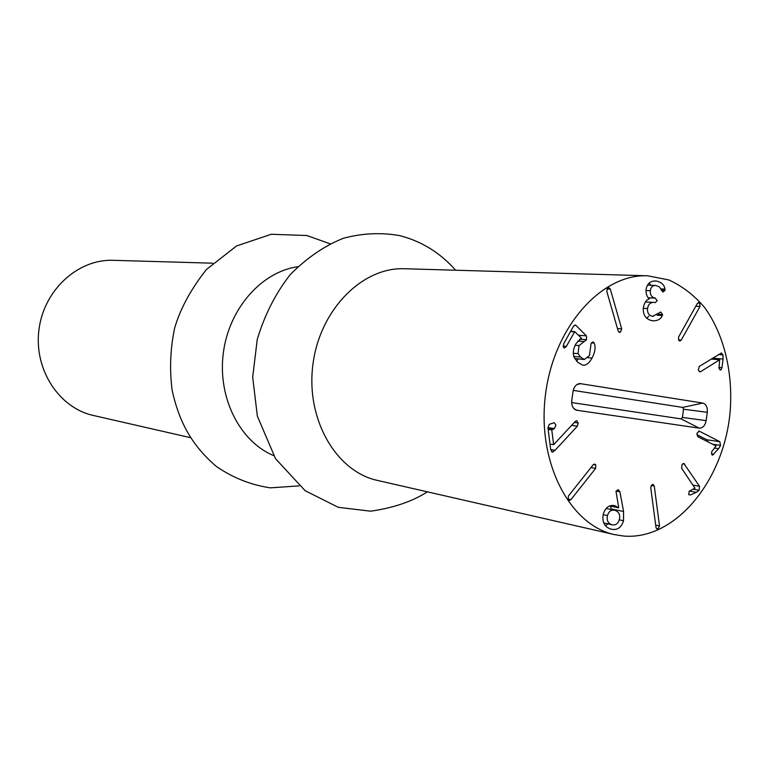<?xml version="1.0" encoding="UTF-8"?>
<svg xmlns="http://www.w3.org/2000/svg" width="769" height="769" viewBox="0 0 769 769"><rect width="100%" height="100%" fill="white"/><g stroke="black" fill="none" stroke-linecap="round" stroke-linejoin="round"><path stroke-width="1.15" d="M190.452 437.667L93.347 415.462C58.992 407.993 33.701 369.331 38.95 329.69C43.823 290 78.005 258.932 113.13 260.316L212.705 263.19M297.69 266.728C261.47 271.832 228.845 308.734 223.289 353.202C217.512 397.631 239.822 441.541 273.601 455.575M647.613 275.783L404.542 268.746C362.276 266.939 319.664 309.859 312.906 364.631C305.697 419.336 336.178 471.589 377.541 480.442L614.604 534.638C569.646 525.198 536.656 461.842 545.529 394.295C553.891 326.69 601.723 273.639 647.613 275.783L668.867 279.954C682.286 286.087 694.234 295.306 704.683 307.61C724.033 334.361 733.184 372.619 730.156 411.559C724.148 480.365 675.499 540.357 623.794 536.06L614.604 534.638M699.511 486.277L699.079 490.295L696.406 492.352L690.437 494.957L688.726 494.688L689.168 491.266L694.936 488.171L681.632 468.283L682.065 464.476L683.833 463.438L699.511 486.277L692.869 485.085M696.406 492.352L689.341 491.055M684.718 464.072L682.766 463.745M570.838 499.715L569.329 500.427L568.262 499.61L568.349 496.092L593.216 464.745L594.629 464.053L595.754 464.918L595.648 468.379L570.838 499.715L567.983 499.119M595.648 468.379L590.996 467.542M578.028 353.644L580.585 357.076L584.334 359.488L589.448 355.528L591.063 343.541L592.995 341.984L594.197 343.128C595.84 347.011 595.129 352 592.053 358.094C589.285 363.045 586.238 365.429 582.912 365.275L577.711 362.266L574.222 357.498C572.588 353.452 573.184 348.828 576.01 343.647L581.422 338.168L574.741 331.631L566.349 346.425L564.388 348.001L563.61 347.617L563.667 343.81L573.395 326.383L575.116 325.008L575.904 325.412L586.439 335.861L586.545 339.706L579.028 345.589L578.028 353.644L573.318 353.211M594.197 343.128L591.486 342.907M578.278 358.912L576.567 361.074M592.053 358.094L587.92 357.7M650.314 290.72C650.084 294.921 651.699 297.372 655.169 298.093L657.235 300.669L655.284 302.563L653.804 302.39C650.286 302.371 648.2 304.428 647.556 308.552C647.171 312.858 648.844 315.444 652.583 316.309L660.706 312.041L662.618 314.511L662.359 315.53C660.792 319.077 657.735 320.836 653.169 320.808L652.093 320.702C645.816 319.289 642.874 315.002 643.278 307.831C644.422 302.592 646.421 299.631 649.267 298.949L649.276 298.833C646.95 296.93 645.873 293.902 646.037 289.769C646.912 284.011 649.978 281.079 655.217 280.964L656.813 281.118C661.667 282.386 664.397 285.039 664.983 289.077L665.06 290.298L662.897 292.037L659.293 286.827L655.582 285.453C652.573 285.472 650.824 287.231 650.314 290.72L645.979 290.547M655.169 298.093L648.277 297.776M647.556 308.552L643.23 308.311M652.583 316.309L653.266 316.376M662.359 315.53L657.149 315.223M665.06 290.298L661.177 290.144M664.983 289.077L660.773 288.913M649.142 283.088L650.92 285.28M656.813 281.118L653.737 281.021M648.796 316.117L646.777 318.251M720.995 369.812L720.332 370.004L718.996 368.264L719.688 359.796L700.617 371.667L699.809 371.879L698.329 370.024L699.29 366.4L721.447 352.961L722.995 354.932L723.071 359.046L721.966 367.659L720.995 369.812L719.726 369.697M723.071 359.046L712.613 358.143M719.688 359.796L711.152 359.046M700.617 371.667L699.088 371.514M700.001 306.466L681.228 340.119L679.892 341.032L678.854 340.427L678.518 337.139L697.348 303.457L698.617 302.573L699.665 303.169L700.001 306.466L695.791 306.254M681.228 340.119L678.479 339.908M610.298 289.067L621.688 328.863L620.535 332.054L619.506 332.362L618.189 331.026L606.741 291.172L607.894 287.981L608.894 287.683L610.298 289.067L606.962 288.933M621.688 328.863L617.478 328.574M554.382 428.602L551.786 429.909L553.642 444.684L575.414 421.287L576.721 420.701L578.201 422.979L577.336 426.218L555.093 450.278L552.238 452.124L550.681 449.5L547.941 427.775L549.277 424.344L553.661 422.873L554.401 422.815L555.939 425.094L554.382 428.602L547.922 427.602M553.642 444.684L549.998 444.069M577.336 426.218L571.627 425.363M578.201 422.979L574.366 422.421M607.472 515.566C606.52 520.142 607.904 523.17 611.615 524.66L612.211 524.823C615.758 525.39 618.151 523.593 619.381 519.431C620.352 514.922 618.978 511.923 615.267 510.433L614.556 510.251C611.067 509.693 608.712 511.472 607.472 515.566L603.156 514.644M618.728 507.857L615.998 491.295L618.122 489.738L619.92 491.795L623.563 511.5L623.534 520.738C621.371 527.534 617.372 530.37 611.557 529.255L610.509 528.976C604.309 526.755 601.906 521.757 603.309 513.98C605.463 507.482 609.211 504.695 614.556 505.608L618.728 507.857L609.634 505.973M611.615 524.66L603.742 522.92M607.962 523.881L605.501 525.736M623.534 520.738L619.276 519.815M610.519 506.156L611.144 509.53M659.514 525.958L658.053 528.841L657.062 528.985L655.995 527.486L650.728 487.479L652.227 484.595L653.121 484.46L654.265 486.008L659.514 525.958L655.688 525.14M654.265 486.008L651.17 485.431M719.822 441.675L720.572 445.376L718.65 448.692L712.354 455.248L711.527 451.97L716.054 445.972L697.743 436.648L697.031 433.13L699.415 431.226L719.822 441.675L706.971 439.81L707.98 441.858M718.65 448.692L714.382 448.048M699.415 431.226L698.636 431.121M696.781 434.62L706.971 439.81M571.78 400.447L573.03 391.508C573.982 386.74 576.25 384.087 579.826 383.558L702.76 403.081C706.144 404.138 707.663 407.214 707.297 412.319L706.134 420.643C705.086 425.642 702.799 428.141 699.252 428.15L576.337 410.175C572.905 408.695 571.386 405.455 571.78 400.447M571.665 402.552L681.055 418.884L682.391 417.432L683.545 409.204L682.651 407.407L573.241 390.392M690.437 494.957L688.697 494.64M699.079 490.295L692.888 489.161M595.754 464.918L593.437 464.505M575.904 325.412L574.27 325.297M586.439 335.861L578.471 335.246M586.545 339.706L579.634 339.148M583.959 341.513L577.769 341.003M579.028 345.589L575.183 345.262M580.585 357.076L573.837 356.441M583.815 359.392L574.76 358.527M593.706 342.349L592.197 342.224M566.349 346.425L563.004 346.137M574.481 331.852L570.511 331.554M574.606 331.679L570.608 331.381M655.486 298.141L648.305 297.824M662.618 314.511L658.12 314.261M721.966 367.659L718.89 367.371M722.995 354.932L718.409 354.547M699.665 303.169L697.627 303.073M620.535 332.054L618.651 331.92M552.017 429.39L548.066 428.785M551.786 429.909L548.134 429.342M552.949 452.047L551.623 451.816M555.093 450.278L550.681 449.529M615.604 505.877L613.518 505.454M623.563 511.5L611.028 508.876M619.92 491.795L616.065 491.035M618.43 489.824L617.834 489.709M658.053 528.841L656.341 528.466M713.786 454.402L711.354 454.018M720.572 445.376L712.565 444.194M577.058 410.338L573.924 408.627M699.252 428.15L681.055 418.884M706.134 420.643L682.391 417.432M707.297 412.319L683.545 409.204M702.76 403.081L682.651 407.407M580.816 383.606L576.913 384.587M574.789 358.575L584.334 359.488M570.636 331.324L574.741 331.631M647.508 285.155L655.582 285.453M645.412 301.986L653.804 302.39M614.556 510.251L606.097 508.472M612.211 524.823L603.752 522.949M574.443 409.118L576.337 410.175M577.73 384.106L579.826 383.558M427.372 491.833C412.434 501.436 393.545 507.886 370.706 511.193L338.293 507.319L305.12 490.699L275.523 458.67L257.355 416.144L252.684 377.185L257.259 339.36C264.642 314.877 275.619 293.306 290.211 274.648C306.86 257.855 324.605 245.724 343.445 238.255C362.295 233.209 381.049 232.334 399.707 235.631C421.508 241.216 440.147 252.751 455.633 270.227M299.093 485.893L270.361 487.844C251.098 485.018 233.142 477.934 216.493 466.572C192.365 445.953 179.215 422.719 172.121 390.094C169.459 369.389 170.295 348.722 174.64 328.094C180.234 308.878 190.799 289.375 206.323 269.602L236.525 245.965L271.274 234.266L306.889 235.525L329.968 243.773"/></g></svg>
